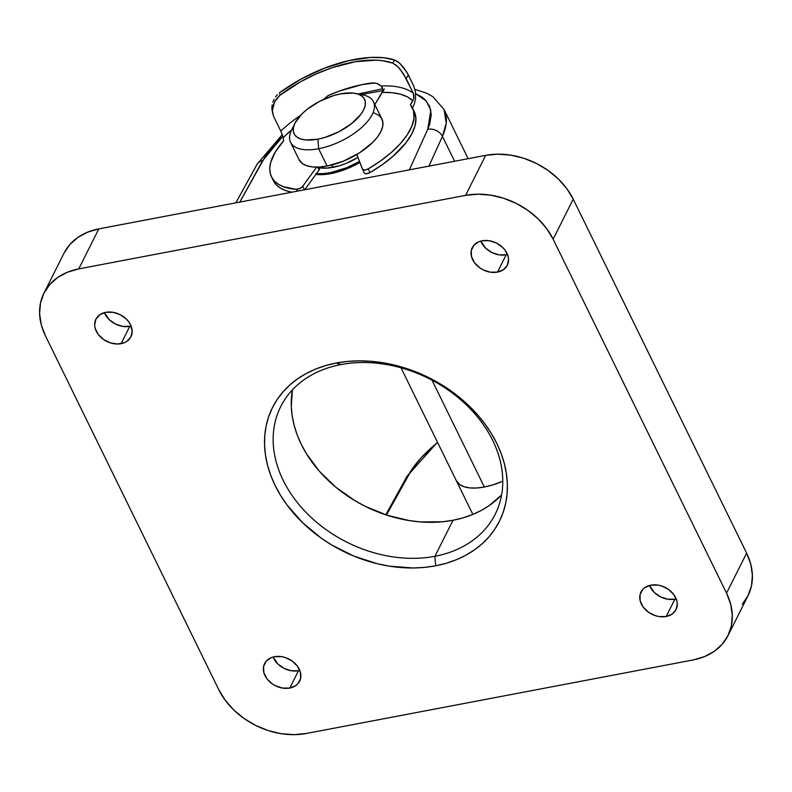 <?xml version="1.0" encoding="UTF-8"?>
<svg xmlns="http://www.w3.org/2000/svg" width="792" height="792" viewBox="0 0 792 792"><rect width="100%" height="100%" fill="white"/><g stroke="black" fill="none" stroke-linecap="round" stroke-linejoin="round"><path stroke-width="1.19" d="M434.927 556.281A119.988 91.506 -153.3 0 0 492.743 440.5A119.988 91.506 -153.3 0 0 340.996 364.558L336.283 363.023A126.908 96.792 26.7 0 1 496.772 443.352A126.908 96.792 26.7 0 1 435.63 565.815L434.927 556.281L453.014 520.275A119.988 91.506 -153.3 0 0 501.603 494.941L489.535 505.355L481.407 510.365L472.547 514.543L463.053 517.859L453.014 520.275L442.51 521.77L420.572 521.928L409.335 520.601L386.882 515.186L365.171 506.276L354.846 500.623L335.778 487.169L319.414 471.299L306.375 453.628L301.267 444.332L297.168 434.838L294.119 425.245L292.149 415.642L291.278 406.128L292.406 389.892A119.988 91.506 -153.3 0 0 336.867 488.06A119.988 91.506 -153.3 0 0 453.014 520.275L434.927 556.281A119.988 91.506 26.7 0 1 309.058 515.434A119.988 91.506 26.7 0 1 280.734 406.573A119.988 91.506 26.7 0 1 340.996 364.558A119.988 91.506 26.7 0 1 466.864 405.405A119.988 91.506 26.7 0 1 495.188 514.265A119.988 91.506 26.7 0 1 434.927 556.281L435.63 565.815L424.522 567.389L413.048 567.983L389.436 566.161L377.517 563.775L354.044 556.162L331.798 545.035L321.403 538.273L302.574 522.69L286.952 504.86L280.536 495.327L275.131 485.486L270.795 475.447L267.567 465.3L265.488 455.143L264.558 445.084L264.805 435.204L266.211 425.601L268.775 416.384L272.468 407.623L277.25 399.406L283.081 391.812L289.902 384.932L297.653 378.804L306.247 373.507L315.612 369.082L325.661 365.577L336.283 363.023L347.381 361.449L358.855 360.865L370.587 361.271L394.386 365.062L417.859 372.676L429.195 377.824L450.5 390.575L460.271 398.039L477.586 414.83L484.952 423.977L491.377 433.521L496.772 443.352L501.108 453.39L504.336 463.538L506.425 473.695L507.345 483.763L507.108 493.644L505.692 503.237L503.128 512.464L499.445 521.225L494.653 529.432L488.822 537.026L482.001 543.916L474.26 550.034L465.656 555.331L456.291 559.756L446.252 563.261L435.63 565.815A126.908 96.792 26.7 0 1 275.131 485.486A126.908 96.792 26.7 0 1 336.283 363.023L340.996 364.558A119.988 91.506 -153.3 0 0 283.19 480.338A119.988 91.506 -153.3 0 0 434.927 556.281M456.331 480.704L456.301 480.635A46.144 21.067 153.9 0 0 484.348 487.011L432.006 380.18L484.348 487.011L492.466 485.001L502.781 481.209A46.144 21.067 153.9 0 1 484.348 487.011L476.744 487.991L469.943 487.912L464.211 486.773L459.776 484.615L456.261 480.566M359.865 162.429A46.144 21.067 153.9 0 1 330.808 173.606L347.252 168.637L359.865 162.429M442.431 136.382L454.618 161.251L442.431 136.382A11.534 8.979 -155.6 0 0 427.73 129.314L409.335 169.864L427.73 129.314A11.534 8.979 24.4 0 1 442.431 136.382L446.233 123.136L444.035 109.454A106.138 48.461 153.9 0 1 442.431 136.382L428.937 166.132L442.431 136.382M105.732 312.335A19.612 14.959 26.7 0 1 126.304 319.008A19.612 14.959 26.7 0 1 130.928 336.808A19.612 14.959 26.7 0 1 121.077 343.678L129.789 326.334A19.612 14.959 -153.3 0 0 131.096 326.037L129.789 326.334L121.077 343.678A19.612 14.959 26.7 0 1 100.505 336.996A19.612 14.959 26.7 0 1 95.881 319.206A19.612 14.959 26.7 0 1 105.732 312.335L112.87 312.286L120.087 314.622L126.294 318.998L128.7 321.76L130.531 324.75L132.165 330.997L130.947 336.788L127.047 341.233L124.275 342.738L117.592 344.015L110.276 342.847L103.425 339.422L98.099 334.254L95.109 328.145L94.644 325.017L95.862 319.226L99.762 314.77L105.732 312.335M274.438 656.716A19.612 14.959 26.7 0 1 295.01 663.389A19.612 14.959 26.7 0 1 299.643 681.189A19.612 14.959 26.7 0 1 289.793 688.06L298.495 670.715A19.612 14.959 -153.3 0 0 299.812 670.418L298.495 670.715L289.793 688.06A19.612 14.959 26.7 0 1 269.221 681.377A19.612 14.959 26.7 0 1 264.587 663.587A19.612 14.959 26.7 0 1 274.438 656.716L281.576 656.657L285.249 657.548L292.09 660.973L297.416 666.131L300.406 672.25L300.623 678.388L298.01 683.605L295.762 685.615L289.793 688.06L282.655 688.109L275.428 685.763L272.141 683.803L266.815 678.635L263.815 672.517L263.607 666.389L266.211 661.162L271.24 657.647L274.438 656.716M482.12 240.788A19.612 14.959 26.7 0 1 502.692 247.46A19.612 14.959 26.7 0 1 507.326 265.261A19.612 14.959 26.7 0 1 497.475 272.121L506.177 254.786A19.612 14.959 -153.3 0 0 507.484 254.489L506.177 254.786L497.475 272.121A19.612 14.959 26.7 0 1 476.893 265.449A19.612 14.959 26.7 0 1 472.27 247.658A19.612 14.959 26.7 0 1 482.12 240.788L489.258 240.728L496.475 243.075L502.682 247.45L505.098 250.203L508.088 256.321L508.553 259.439L507.335 265.231L503.445 269.686L497.475 272.121L490.327 272.181L483.11 269.834L479.813 267.864L474.497 262.706L471.497 256.588L471.29 250.46L473.893 245.233L478.922 241.718L482.12 240.788M650.826 585.159A19.612 14.959 26.7 0 1 671.398 591.842A19.612 14.959 26.7 0 1 676.031 609.632A19.612 14.959 26.7 0 1 666.181 616.503L674.883 599.168A19.612 14.959 -153.3 0 0 676.2 598.861L674.883 599.168L666.181 616.503A19.612 14.959 26.7 0 1 645.609 609.83A19.612 14.959 26.7 0 1 640.976 592.03A19.612 14.959 26.7 0 1 650.826 585.159L657.964 585.11L661.637 586.001L668.478 589.426L673.804 594.584L676.804 600.702L677.269 603.821L676.041 609.612L672.151 614.067L666.181 616.503L659.043 616.562L655.37 615.671L648.529 612.246L643.203 607.088L640.203 600.97L639.995 594.832L642.609 589.614L644.856 587.605L650.826 585.159M649.519 585.466A19.612 14.959 -153.3 0 0 674.883 599.168L667.745 599.217L660.528 596.881L654.321 592.505L649.519 585.466M480.803 241.085A19.612 14.959 -153.3 0 0 506.177 254.786L499.039 254.836L491.822 252.5L485.615 248.124L480.803 241.085M273.121 657.014A19.612 14.959 -153.3 0 0 298.495 670.715L291.357 670.774L284.14 668.428L277.933 664.052L273.121 657.014M104.415 312.632A19.612 14.959 -153.3 0 0 129.789 326.334L122.651 326.393L115.424 324.047L109.227 319.671L104.415 312.632M742.292 604.227L748.084 595.604L751.499 585.793L752.4 575.17L750.757 564.142L746.628 553.133L573.23 199.168L566.775 188.595L558.251 178.873L547.985 170.369L536.362 163.419L523.829 158.281L510.88 155.163L498 154.173L485.684 155.351L98.812 228.888L87.546 232.195L77.745 237.501L69.795 244.599L64.004 253.212M78.725 268.904L98.812 228.888L485.684 155.351L465.587 195.357L78.725 268.904L67.449 272.21L57.648 277.507L49.708 284.605L43.916 293.228L40.501 303.039L39.6 313.662L41.243 324.69L45.372 335.699L218.77 689.664L225.225 700.237L233.749 709.959L244.015 718.453L255.638 725.403L268.171 730.541L281.12 733.669L294 734.659L306.316 733.481L693.188 659.944L704.454 656.637L714.255 651.331L722.205 644.233L727.996 635.61L731.402 625.809L732.303 615.176L730.66 604.148L726.541 593.139L553.133 239.174L573.23 199.168L746.628 553.133L726.541 593.139L553.133 239.174L546.688 228.611L538.164 218.889L527.888 210.385L516.265 203.435L503.742 198.297L490.783 195.169L477.903 194.179L465.587 195.357L78.725 268.904L98.812 228.888A69.221 52.797 -153.3 0 0 64.053 253.133L43.956 293.139A69.221 52.797 26.7 0 1 78.725 268.904M43.956 293.139A69.221 52.797 26.7 0 0 45.372 335.699L218.77 689.664A69.221 52.797 26.7 0 0 306.316 733.481L693.188 659.944A69.221 52.797 26.7 0 0 727.947 635.699L748.044 595.683A69.221 52.797 -153.3 0 0 746.628 553.133L726.541 593.139A69.221 52.797 26.7 0 1 727.947 635.699M257.014 164.37A11.534 8.603 28.8 0 1 262.607 160.697L239.857 202.079L265.894 155.351L274.586 144.461L282.803 136.333L262.607 160.697A11.534 8.603 -151.2 0 0 257.014 164.36L235.858 202.841M361.281 94.594L382.843 90.595L361.281 94.594M415.671 93.733L421.344 96.683L424.849 99.465L429.63 106.326L431.264 114.672L429.7 124.205L427.73 129.314L430.838 110.316L426.353 101.049L415.671 93.733M315.82 174.438L323.205 174.587L330.808 173.606A46.144 21.067 153.9 0 1 315.82 174.438M437.62 442.5L421.334 457.627L411.791 469.577L386.427 515.038L408.187 475.447A103.831 47.401 153.9 0 1 437.62 442.5M437.481 442.223L407.068 476.18A2.307 1.723 28.8 0 1 408.187 475.447A2.307 1.723 -151.2 0 0 407.068 476.18L385.813 514.83M553.133 239.174L573.23 199.168A69.221 52.797 -153.3 0 0 485.684 155.351L465.587 195.357A69.221 52.797 26.7 0 1 553.133 239.174M295.03 123.067L291.684 129.759A46.144 21.067 -26.1 0 0 318.622 148.718L317.919 139.184A39.224 17.909 153.9 0 1 295.03 123.067A39.224 17.909 153.9 0 1 340.689 93.842L333.788 95.545L319.74 101.277L307.147 109.326L302.009 113.85L295.05 123.017L293.486 127.324L293.297 131.205L294.495 134.521L297.03 137.145L300.802 138.976L305.672 139.946L317.919 139.184L324.819 137.481L338.867 131.749L351.46 123.691L360.677 114.543L363.558 109.999L365.122 105.702L365.31 101.822L364.112 98.495L361.578 95.872L357.796 94.04L352.935 93.07L340.689 93.842A39.224 17.909 153.9 0 1 355.499 93.446A39.224 17.909 153.9 0 1 359.766 115.701A39.224 17.909 153.9 0 1 317.919 139.184L318.622 148.718A46.144 21.067 153.9 0 1 290.575 142.342A46.144 21.067 153.9 0 1 293.773 126.215M315.958 173.587L322.75 173.666L330.363 172.686L330.808 173.606L330.363 172.686A46.144 21.067 153.9 0 1 316.414 173.626M317.8 167.409A36.917 16.86 -26.1 0 0 333.036 167.35L331.878 164.974L333.036 167.35A36.917 16.86 -26.1 0 0 357.954 157.4L346.193 163.38L339.53 165.746L326.957 168.132L319.206 167.736M290.575 142.342L299.059 159.677A46.144 21.067 -26.1 0 0 327.106 166.043L318.622 148.718L327.106 166.043A46.144 21.067 -26.1 0 0 368.983 145.837A46.144 21.067 -26.1 0 0 381.942 119.067L373.458 101.742A46.144 21.067 153.9 0 1 360.489 128.512A46.144 21.067 153.9 0 1 318.622 148.718A46.144 21.067 -26.1 0 0 367.844 121.097A46.144 21.067 -26.1 0 0 362.825 94.901L355.499 93.446M358.746 94.377A46.144 21.067 153.9 0 1 373.458 101.742M374.032 112.939L378.467 115.088L381.447 118.186L382.863 122.087L382.635 126.651L380.803 131.71L377.418 137.065L372.606 142.501L359.528 152.816L343.55 161.083L327.106 166.043L319.503 167.023L312.701 166.944L306.979 165.805L302.534 163.647L299.029 159.598M330.363 172.686L346.797 167.716L359.499 161.459A46.144 21.067 153.9 0 1 330.363 172.686M362.558 169.429L364.558 173.339L366.389 173.765L370.012 172.567L368.201 168.884A4.613 2.109 153.9 0 1 362.518 169.349A4.613 2.109 153.9 0 1 362.479 169.27L357.024 154.965A4.613 2.109 153.9 0 1 356.964 154.4A4.613 2.109 -26.1 0 0 357.024 154.965L362.746 169.656L365.449 169.963L368.201 168.884L370.012 172.567A78.448 35.818 -26.1 0 0 414.206 111.494L412.404 107.801A78.448 35.818 153.9 0 1 368.201 168.884L380.427 161.043L391.268 152.529L400.326 143.659L407.296 134.729L411.909 126.076L414.018 118.008L413.523 110.811L410.464 104.752A78.448 35.818 153.9 0 1 412.404 107.801M297.248 191.169L296.347 189.338A78.448 35.818 153.9 0 1 271.498 176.834A78.448 35.818 153.9 0 1 270.626 162.617L269.775 167.983L270.151 172.913L271.745 177.319L274.527 181.14L278.457 184.298L283.457 186.734L296.347 189.338L299.861 188.506L302.247 186.872L316.642 167.122L302.772 186.269A4.613 2.109 153.9 0 1 296.347 189.338L297.248 191.169M271.498 176.834L273.299 180.526A78.448 35.818 -26.1 0 0 291.763 192.209L285.268 190.427L280.259 187.981L276.339 184.823L273.547 181.012M318.869 167.062L319.453 168.241A4.613 2.109 -26.1 0 1 319.057 169.973L317.651 167.112L319.057 169.973L304.732 189.743L319.057 169.973L319.522 168.439L318.473 167.577M291.624 129.888L283.14 137.709L283.694 140.837L275.279 152.005L270.626 162.617A78.448 35.818 153.9 0 1 283.694 140.837L283.14 137.709A83.071 37.927 -26.1 0 1 291.624 129.888M272.102 110.484L273.577 116.325L280.794 131.076A87.684 40.036 153.9 0 1 300.584 115.325A87.684 40.036 -26.1 0 0 280.794 131.076L273.577 116.325L272.379 110.672L274.517 101.93L279.992 95.208A87.684 40.036 153.9 0 1 392.703 63.122L397.96 66.805L403.227 73.458L413.384 93.337A87.684 40.036 -26.1 0 0 381.15 86.021L377.111 83.506L372.824 82.883A87.684 40.036 -26.1 0 0 327.858 95.684L323.562 99.416M384.338 89.021L374.844 104.564L382.774 91.04L382.269 92.407L392.01 92.684L400.495 94.199L407.514 96.921L412.889 100.782L413.959 97.466L413.741 94.288L406.157 78.586L408.355 74.983L413.77 86.051L415.513 92.149L415.553 98.525L414.315 104.049L412.266 108.445L414.315 104.049L415.553 98.525L415.513 92.149L413.77 86.051L407.009 72.478L408.355 74.983L406.157 78.586L399.762 68.755L396.168 65.191L392.703 63.122L394.624 59.974L398.168 61.924L403.682 67.538L407.009 72.478L400.019 63.479L394.624 59.974L383.665 57.727L370.696 57.44L348.529 60.687L324.68 68.102L301.059 79.071L279.546 92.733A92.298 42.134 153.9 0 1 394.624 59.974L392.703 63.122L382.18 60.638L376.101 60.152L355.321 61.717L332.135 67.676L316.335 73.864L300.96 81.536L279.992 95.208L279.546 92.733L279.992 95.208L276.032 99.376L273.369 104.702L272.379 110.672L272.666 113.642M323.483 99.554L327.858 95.684L339.362 91.07L362.083 84.605L374.923 82.922L378.18 83.972L381.15 86.021A87.684 40.036 153.9 0 1 413.384 93.337L413.8 98.426L410.464 104.752L412.889 100.782A83.071 37.927 -26.1 0 0 382.269 92.416M277.398 94.614L275.537 96.852L277.398 94.614M274.012 99.366L272.854 102.119L274.012 99.366M272.121 105.009L271.874 107.989L272.121 105.009M272.181 110.89L271.874 107.989L272.181 110.89M280.794 131.076L282.853 136.511L280.794 131.076M304.504 189.793L302.772 186.269L304.504 189.793M364.29 172.953A4.613 2.109 -26.1 0 0 364.32 173.032A4.613 2.109 -26.1 0 0 370.012 172.567L382.229 164.736L393.07 156.222L405.9 142.867L411.711 134.036L415.087 125.641L415.899 117.978L414.117 111.316M382.873 90.199L382.833 89.298L382.873 90.199M382.298 87.516L382.833 89.298L381.15 86.021L382.298 87.516M414.978 89.377L427.037 93.367L432.917 96.743L444.035 109.454L468.151 158.677M382.734 88.734L358.113 93.971M282.259 134.62L257.014 164.36M472.854 514.424L401.019 367.805M364.32 173.032L362.518 169.349"/></g></svg>
